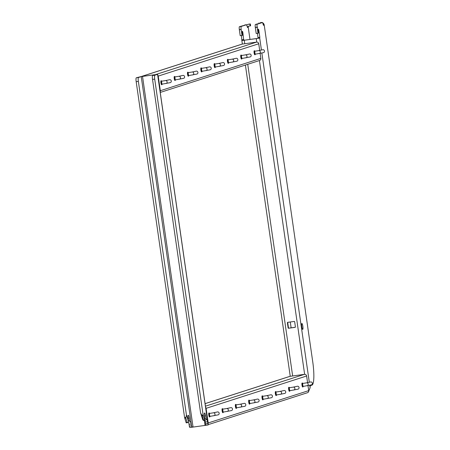 <?xml version="1.0" encoding="UTF-8"?>
<svg xmlns="http://www.w3.org/2000/svg" width="450" height="450" viewBox="0 0 450 450"><rect width="100%" height="100%" fill="white"/><g stroke="black" fill="none" stroke-linecap="round" stroke-linejoin="round"><path stroke-width="0.67" d="M205.082 403.633L289.744 376.402A1.941 1.907 72.2 0 1 290.064 376.329L304.447 374.344A1.941 1.907 72.2 0 1 306.613 376.003L307.569 382.629M307.997 385.594L308.723 390.617A1.941 1.907 72.2 0 1 307.429 392.726L208.114 424.671M205.611 407.278A1.941 1.907 72.2 0 1 206.106 408.33L208.215 422.949A1.941 1.907 72.2 0 1 208.029 424.091M249.328 404.072A1.941 0.36 -97.9 0 1 248.749 402.261A1.941 0.36 -97.9 0 1 248.799 400.241M262.642 399.786A1.941 0.36 -97.9 0 1 262.058 397.98A1.941 0.36 -97.9 0 1 262.114 395.955M236.014 408.353A1.941 0.36 -97.9 0 1 235.434 406.541A1.941 0.36 -97.9 0 1 235.485 404.522M209.391 416.914A1.941 0.36 -97.9 0 1 208.811 415.108A1.941 0.36 -97.9 0 1 208.862 413.083M222.705 412.633A1.941 0.36 -97.9 0 1 222.12 410.827A1.941 0.36 -97.9 0 1 222.176 408.803M275.951 395.505A1.941 0.36 -97.9 0 1 275.372 393.699A1.941 0.36 -97.9 0 1 275.423 391.674M289.266 391.224A1.941 0.36 -97.9 0 1 288.686 389.419A1.941 0.36 -97.9 0 1 288.737 387.394M302.58 386.944A1.941 0.36 -97.9 0 1 301.995 385.132A1.941 0.36 -97.9 0 1 302.051 383.113M204.311 420.368L205.037 425.419L193.05 427.072L191.689 426.786L191.216 423.984A2.239 0.411 -97.9 0 0 190.507 421.897A2.239 0.411 -97.9 0 0 190.496 421.897L190.086 422.027L189.619 420.637L189.248 418.05A2.987 0.551 82.1 0 0 188.303 415.266L188.117 415.327A2.239 0.411 82.1 0 0 188.032 417.668L188.584 421.74L187.599 422.674L187.161 422.364L185.828 418.118L186.412 414.838L138.364 81.383A3.729 0.686 -97.9 0 1 138.499 77.479L141.227 76.596L191.689 426.786M249.536 404.032A2.014 0.371 -97.9 0 1 249.441 404.134A2.014 0.371 -97.9 0 1 249.435 404.134A2.014 0.371 -97.9 0 1 248.805 402.255A2.014 0.371 -97.9 0 1 248.884 400.146A2.014 0.371 -97.9 0 1 248.889 400.146A2.014 0.371 -97.9 0 1 249.013 400.219M262.851 399.752A2.014 0.371 -97.9 0 1 262.755 399.853A2.014 0.371 -97.9 0 1 262.749 399.853A2.014 0.371 -97.9 0 1 262.119 397.974A2.014 0.371 -97.9 0 1 262.198 395.865A2.014 0.371 -97.9 0 1 262.204 395.865A2.014 0.371 -97.9 0 1 262.327 395.938M236.227 408.313A2.014 0.371 -97.9 0 1 236.132 408.414A2.014 0.371 -97.9 0 1 236.121 408.42A2.014 0.371 -97.9 0 1 235.496 406.536A2.014 0.371 -97.9 0 1 235.575 404.426A2.014 0.371 -97.9 0 1 235.581 404.426A2.014 0.371 -97.9 0 1 235.699 404.499M209.599 416.874A2.014 0.371 -97.9 0 1 209.503 416.981A2.014 0.371 -97.9 0 1 209.498 416.981A2.014 0.371 -97.9 0 1 208.868 415.103A2.014 0.371 -97.9 0 1 208.946 412.993A2.014 0.371 -97.9 0 1 208.952 412.993A2.014 0.371 -97.9 0 1 209.076 413.066M222.913 412.594A2.014 0.371 -97.9 0 1 222.817 412.701A2.014 0.371 -97.9 0 1 222.812 412.701A2.014 0.371 -97.9 0 1 222.182 410.822A2.014 0.371 -97.9 0 1 222.261 408.713A2.014 0.371 -97.9 0 1 222.266 408.707A2.014 0.371 -97.9 0 1 222.39 408.786M276.165 395.466A2.014 0.371 -97.9 0 1 276.069 395.572A2.014 0.371 -97.9 0 1 276.058 395.572A2.014 0.371 -97.9 0 1 275.434 393.694A2.014 0.371 -97.9 0 1 275.512 391.584A2.014 0.371 -97.9 0 1 275.518 391.584A2.014 0.371 -97.9 0 1 275.636 391.657M289.474 391.185A2.014 0.371 -97.9 0 1 289.378 391.292A2.014 0.371 -97.9 0 1 289.373 391.292A2.014 0.371 -97.9 0 1 288.743 389.413A2.014 0.371 -97.9 0 1 288.821 387.304A2.014 0.371 -97.9 0 1 288.827 387.298A2.014 0.371 -97.9 0 1 288.951 387.377M302.788 386.904A2.014 0.371 -97.9 0 1 302.692 387.006A2.014 0.371 -97.9 0 1 302.687 387.011A2.014 0.371 -97.9 0 1 302.057 385.127A2.014 0.371 -97.9 0 1 302.136 383.017A2.014 0.371 -97.9 0 1 302.141 383.017A2.014 0.371 -97.9 0 1 302.265 383.091M156.268 74.424A1.941 1.907 72.2 0 0 156.066 74.441L157.629 74.317L154.845 75.223L152.662 75.521L155.413 74.633L141.227 76.596M192.583 427.134L189.945 427.5L189.506 427.084L189.034 424.282A2.239 0.411 82.1 0 0 188.443 422.257M141.491 76.461A1.941 1.907 72.2 0 1 141.677 76.427L136.316 77.777L138.499 77.479M208.131 424.991L205.037 425.419L205.858 424.828L205.65 423.877L207.827 423.574L208.119 424.991L208.035 424.53L208.119 424.991L205.464 425.357M249.75 404.01A2.014 0.371 -97.9 0 1 249.666 404.106A2.014 0.371 -97.9 0 1 249.024 402.227A2.014 0.371 -97.9 0 1 249.109 400.118A2.014 0.371 -97.9 0 1 249.114 400.118A2.014 0.371 -97.9 0 1 249.221 400.179M249.48 400.59A1.941 0.36 -97.9 0 0 249.064 400.393A1.941 0.36 -97.9 0 0 249.109 402.21A1.941 0.36 -97.9 0 0 249.553 403.875A1.941 0.36 -97.9 0 0 249.891 403.549L249.666 404.1A2.014 0.371 -97.9 0 1 249.66 404.106L248.805 402.255M263.064 399.729A2.014 0.371 -97.9 0 1 262.98 399.819A2.014 0.371 -97.9 0 1 262.339 397.946A2.014 0.371 -97.9 0 1 262.423 395.831A2.014 0.371 -97.9 0 1 262.429 395.831A2.014 0.371 -97.9 0 1 262.536 395.899M262.058 397.98L262.198 395.865L262.794 396.309A1.941 0.36 -97.9 0 0 262.373 396.113A1.941 0.36 -97.9 0 0 262.423 397.929A1.941 0.36 -97.9 0 0 262.868 399.594A1.941 0.36 -97.9 0 0 263.199 399.268L262.98 399.819A2.014 0.371 -97.9 0 1 262.974 399.825L262.119 397.974M236.441 408.296A2.014 0.371 -97.9 0 1 236.351 408.386A2.014 0.371 -97.9 0 1 236.346 408.386A2.014 0.371 -97.9 0 1 235.71 406.507A2.014 0.371 -97.9 0 1 235.794 404.398A2.014 0.371 -97.9 0 1 235.806 404.398A2.014 0.371 -97.9 0 1 235.912 404.46M209.812 416.858A2.014 0.371 -97.9 0 1 209.728 416.947A2.014 0.371 -97.9 0 1 209.087 415.069A2.014 0.371 -97.9 0 1 209.171 412.959A2.014 0.371 -97.9 0 1 209.177 412.959A2.014 0.371 -97.9 0 1 209.289 413.027M209.542 413.438A1.941 0.36 -97.9 0 0 209.126 413.241A1.941 0.36 -97.9 0 0 209.171 415.058A1.941 0.36 -97.9 0 0 209.616 416.717A1.941 0.36 -97.9 0 0 209.947 416.391L209.728 416.947A2.014 0.371 -97.9 0 1 209.722 416.953L208.868 415.103M223.127 412.577A2.014 0.371 -97.9 0 1 223.042 412.667A2.014 0.371 -97.9 0 1 222.401 410.788A2.014 0.371 -97.9 0 1 222.486 408.679A2.014 0.371 -97.9 0 1 222.491 408.679A2.014 0.371 -97.9 0 1 222.598 408.746M222.12 410.827L222.261 408.713L222.857 409.151A1.941 0.36 -97.9 0 0 222.435 408.96A1.941 0.36 -97.9 0 0 222.486 410.777A1.941 0.36 -97.9 0 0 222.93 412.436A1.941 0.36 -97.9 0 0 223.262 412.11L223.042 412.667A2.014 0.371 -97.9 0 1 223.037 412.667L222.182 410.822M276.379 395.449A2.014 0.371 -97.9 0 1 276.289 395.539A2.014 0.371 -97.9 0 1 276.283 395.539A2.014 0.371 -97.9 0 1 275.648 393.66A2.014 0.371 -97.9 0 1 275.732 391.551A2.014 0.371 -97.9 0 1 275.743 391.551A2.014 0.371 -97.9 0 1 275.85 391.618M289.688 391.162A2.014 0.371 -97.9 0 1 289.603 391.258A2.014 0.371 -97.9 0 1 288.962 389.379A2.014 0.371 -97.9 0 1 289.046 387.27A2.014 0.371 -97.9 0 1 289.052 387.27A2.014 0.371 -97.9 0 1 289.159 387.338M289.603 391.258A2.014 0.371 -97.9 0 1 289.598 391.258L289.828 390.701A1.941 0.36 -97.9 0 1 289.491 391.027A1.941 0.36 -97.9 0 1 289.046 389.368A1.941 0.36 -97.9 0 1 289.001 387.551A1.941 0.36 -97.9 0 1 289.418 387.743M303.002 386.882A2.014 0.371 -97.9 0 1 302.918 386.978A2.014 0.371 -97.9 0 1 302.276 385.099A2.014 0.371 -97.9 0 1 302.361 382.989A2.014 0.371 -97.9 0 1 302.366 382.989A2.014 0.371 -97.9 0 1 302.473 383.057M302.141 383.017L302.732 383.462A1.941 0.36 -97.9 0 0 302.316 383.271A1.941 0.36 -97.9 0 0 302.361 385.082A1.941 0.36 -97.9 0 0 302.805 386.747A1.941 0.36 -97.9 0 0 303.137 386.421L302.918 386.978A2.014 0.371 -97.9 0 1 302.912 386.978L302.057 385.127M141.457 76.466L241.869 44.173A1.941 1.907 72.2 0 1 242.19 44.1L256.573 42.114A1.941 1.907 72.2 0 1 258.739 43.774L259.695 50.4M192.724 427.118L193.05 427.072L142.515 76.382M187.549 422.679L186.272 422.854L186.069 422.516L184.584 417.561L136.181 81.681A3.729 0.686 -97.9 0 1 136.316 77.777M260.123 53.364L260.848 58.387A1.941 1.907 72.2 0 1 259.554 60.497L160.239 92.441M157.736 75.049A1.941 1.907 72.2 0 1 158.231 76.101L160.335 90.72A1.941 1.907 72.2 0 1 160.155 91.862M207.827 423.574L207.562 421.729A2.239 0.411 -97.9 0 0 206.859 419.636A2.239 0.411 -97.9 0 0 206.843 419.642L204.924 419.979L206.443 419.771L205.594 415.794A2.987 0.551 -97.9 0 0 204.654 413.01A2.987 0.551 -97.9 0 0 204.638 413.016L204.463 413.072A2.239 0.411 -97.9 0 0 204.384 415.412L204.806 420.3L203.113 415.007L154.71 79.127L152.533 79.425L200.582 412.881L202.753 419.782L203.484 420.48L203.507 420.109L202.174 415.862L203.265 415.71M154.845 75.223A3.729 0.686 82.1 0 0 154.71 79.127M236.351 408.386L236.576 407.829A1.941 0.36 -97.9 0 1 236.239 408.156A1.941 0.36 -97.9 0 1 235.8 406.491A1.941 0.36 -97.9 0 1 235.749 404.674A1.941 0.36 -97.9 0 1 236.166 404.871L235.581 404.426L235.496 406.536M276.289 395.539L276.514 394.982A1.941 0.36 -97.9 0 1 276.176 395.308A1.941 0.36 -97.9 0 1 275.738 393.649A1.941 0.36 -97.9 0 1 275.687 391.832A1.941 0.36 -97.9 0 1 276.103 392.029L275.518 391.579L275.434 393.694M205.65 423.877L205.386 422.027A2.239 0.411 82.1 0 0 204.896 420.148M152.662 75.521A3.729 0.686 82.1 0 0 152.533 79.425M186.412 414.838L188.584 421.74M201.454 71.843A1.941 0.36 -97.9 0 1 200.874 70.031A1.941 0.36 -97.9 0 1 200.925 68.006M214.768 67.562A1.941 0.36 -97.9 0 1 214.183 65.751A1.941 0.36 -97.9 0 1 214.239 63.726M161.516 84.684A1.941 0.36 -97.9 0 1 160.937 82.879A1.941 0.36 -97.9 0 1 160.987 80.854M188.139 76.123A1.941 0.36 -97.9 0 1 187.56 74.312A1.941 0.36 -97.9 0 1 187.611 72.293M174.825 80.404A1.941 0.36 -97.9 0 1 174.246 78.598A1.941 0.36 -97.9 0 1 174.302 76.573M228.077 63.276A1.941 0.36 -97.9 0 1 227.498 61.47A1.941 0.36 -97.9 0 1 227.548 59.445M241.391 58.995A1.941 0.36 -97.9 0 1 240.812 57.189A1.941 0.36 -97.9 0 1 240.862 55.164M254.7 54.714A1.941 0.36 -97.9 0 1 254.121 52.903A1.941 0.36 -97.9 0 1 254.177 50.884M202.174 415.862L200.582 412.881M249.334 400.663L249.727 403.515M262.648 396.382L263.036 399.234M236.019 404.949L236.413 407.796M209.396 413.511L209.79 416.363M222.711 409.23L223.099 412.076M275.957 392.102L276.351 394.954M289.271 387.821L289.665 390.668M302.586 383.535L302.974 386.387M201.662 71.803A2.014 0.371 -97.9 0 1 201.566 71.904A2.014 0.371 -97.9 0 1 201.561 71.904A2.014 0.371 -97.9 0 1 200.931 70.026A2.014 0.371 -97.9 0 1 201.009 67.916A2.014 0.371 -97.9 0 1 201.015 67.916A2.014 0.371 -97.9 0 1 201.139 67.989M214.976 67.517A2.014 0.371 -97.9 0 1 214.881 67.624A2.014 0.371 -97.9 0 1 214.875 67.624A2.014 0.371 -97.9 0 1 214.245 65.745A2.014 0.371 -97.9 0 1 214.324 63.636A2.014 0.371 -97.9 0 1 214.329 63.636A2.014 0.371 -97.9 0 1 214.447 63.709M161.724 84.645A2.014 0.371 -97.9 0 1 161.629 84.752A2.014 0.371 -97.9 0 1 161.623 84.752A2.014 0.371 -97.9 0 1 160.993 82.873A2.014 0.371 -97.9 0 1 161.072 80.764A2.014 0.371 -97.9 0 1 161.078 80.764A2.014 0.371 -97.9 0 1 161.201 80.837M188.353 76.084A2.014 0.371 -97.9 0 1 188.252 76.185A2.014 0.371 -97.9 0 1 188.246 76.191A2.014 0.371 -97.9 0 1 187.622 74.306A2.014 0.371 -97.9 0 1 187.695 72.197A2.014 0.371 -97.9 0 1 187.706 72.197A2.014 0.371 -97.9 0 1 187.824 72.27M175.039 80.364A2.014 0.371 -97.9 0 1 174.943 80.471A2.014 0.371 -97.9 0 1 174.938 80.471A2.014 0.371 -97.9 0 1 174.308 78.593A2.014 0.371 -97.9 0 1 174.386 76.483A2.014 0.371 -97.9 0 1 174.392 76.478A2.014 0.371 -97.9 0 1 174.51 76.556M228.291 63.236A2.014 0.371 -97.9 0 1 228.189 63.343A2.014 0.371 -97.9 0 1 228.184 63.343A2.014 0.371 -97.9 0 1 227.559 61.464A2.014 0.371 -97.9 0 1 227.632 59.355A2.014 0.371 -97.9 0 1 227.644 59.355A2.014 0.371 -97.9 0 1 227.762 59.428M241.599 58.956A2.014 0.371 -97.9 0 1 241.504 59.062A2.014 0.371 -97.9 0 1 241.498 59.062A2.014 0.371 -97.9 0 1 240.868 57.184A2.014 0.371 -97.9 0 1 240.947 55.074A2.014 0.371 -97.9 0 1 240.953 55.069A2.014 0.371 -97.9 0 1 241.076 55.148M254.914 54.675A2.014 0.371 -97.9 0 1 254.818 54.776A2.014 0.371 -97.9 0 1 254.812 54.776A2.014 0.371 -97.9 0 1 254.183 52.898A2.014 0.371 -97.9 0 1 254.261 50.788A2.014 0.371 -97.9 0 1 254.267 50.788A2.014 0.371 -97.9 0 1 254.385 50.861M201.876 71.781A2.014 0.371 -97.9 0 1 201.791 71.876A2.014 0.371 -97.9 0 1 201.15 69.998A2.014 0.371 -97.9 0 1 201.234 67.888A2.014 0.371 -97.9 0 1 201.24 67.888A2.014 0.371 -97.9 0 1 201.347 67.95M201.791 71.876A2.014 0.371 -97.9 0 1 201.786 71.876L200.931 70.026M215.19 67.5A2.014 0.371 -97.9 0 1 215.106 67.59A2.014 0.371 -97.9 0 1 214.464 65.717A2.014 0.371 -97.9 0 1 214.549 63.602A2.014 0.371 -97.9 0 1 214.554 63.602A2.014 0.371 -97.9 0 1 214.661 63.669M215.331 67.033L215.106 67.59A2.014 0.371 -97.9 0 1 215.094 67.596L214.245 65.745M161.938 84.628A2.014 0.371 -97.9 0 1 161.854 84.718A2.014 0.371 -97.9 0 1 161.213 82.839A2.014 0.371 -97.9 0 1 161.297 80.73A2.014 0.371 -97.9 0 1 161.303 80.73A2.014 0.371 -97.9 0 1 161.409 80.797M161.078 80.758L161.668 81.208A1.941 0.36 -97.9 0 0 161.252 81.011A1.941 0.36 -97.9 0 0 161.297 82.828A1.941 0.36 -97.9 0 0 161.741 84.487A1.941 0.36 -97.9 0 0 162.073 84.161L161.854 84.718A2.014 0.371 -97.9 0 1 161.848 84.724L160.993 82.873M188.561 76.067A2.014 0.371 -97.9 0 1 188.477 76.157A2.014 0.371 -97.9 0 1 187.836 74.278A2.014 0.371 -97.9 0 1 187.92 72.169A2.014 0.371 -97.9 0 1 187.926 72.169A2.014 0.371 -97.9 0 1 188.032 72.231M187.56 74.312L187.695 72.203L188.297 72.641A1.941 0.36 -97.9 0 0 187.875 72.444A1.941 0.36 -97.9 0 0 187.926 74.261A1.941 0.36 -97.9 0 0 188.364 75.926A1.941 0.36 -97.9 0 0 188.702 75.6L188.477 76.157A2.014 0.371 -97.9 0 1 188.471 76.157L187.622 74.306M175.252 80.347A2.014 0.371 -97.9 0 1 175.168 80.438A2.014 0.371 -97.9 0 1 174.527 78.559A2.014 0.371 -97.9 0 1 174.611 76.449A2.014 0.371 -97.9 0 1 174.617 76.449A2.014 0.371 -97.9 0 1 174.724 76.517M174.617 76.449L174.982 76.922A1.941 0.36 -97.9 0 0 174.561 76.731A1.941 0.36 -97.9 0 0 174.611 78.547A1.941 0.36 -97.9 0 0 175.056 80.207A1.941 0.36 -97.9 0 0 175.388 79.881L175.168 80.438A2.014 0.371 -97.9 0 1 175.157 80.438L174.308 78.593M228.504 63.219A2.014 0.371 -97.9 0 1 228.414 63.309A2.014 0.371 -97.9 0 1 227.773 61.431A2.014 0.371 -97.9 0 1 227.857 59.321A2.014 0.371 -97.9 0 1 227.863 59.321A2.014 0.371 -97.9 0 1 227.976 59.389M227.498 61.47L227.632 59.355L228.234 59.799A1.941 0.36 -97.9 0 0 227.812 59.602A1.941 0.36 -97.9 0 0 227.863 61.419A1.941 0.36 -97.9 0 0 228.302 63.079A1.941 0.36 -97.9 0 0 228.639 62.752L228.414 63.309A2.014 0.371 -97.9 0 1 228.409 63.309L227.559 61.464M241.813 58.933A2.014 0.371 -97.9 0 1 241.729 59.029A2.014 0.371 -97.9 0 1 241.088 57.15A2.014 0.371 -97.9 0 1 241.172 55.041A2.014 0.371 -97.9 0 1 241.178 55.041A2.014 0.371 -97.9 0 1 241.284 55.108M240.812 57.189L240.947 55.074L241.543 55.513A1.941 0.36 -97.9 0 0 241.127 55.322A1.941 0.36 -97.9 0 0 241.172 57.139A1.941 0.36 -97.9 0 0 241.616 58.798A1.941 0.36 -97.9 0 0 241.948 58.472L241.729 59.029A2.014 0.371 -97.9 0 1 241.723 59.029L240.868 57.184M255.127 54.652A2.014 0.371 -97.9 0 1 255.043 54.748A2.014 0.371 -97.9 0 1 254.402 52.869A2.014 0.371 -97.9 0 1 254.486 50.76A2.014 0.371 -97.9 0 1 254.492 50.76A2.014 0.371 -97.9 0 1 254.599 50.828M254.852 51.233A1.941 0.36 -97.9 0 0 254.436 51.041A1.941 0.36 -97.9 0 0 254.486 52.852A1.941 0.36 -97.9 0 0 254.931 54.517A1.941 0.36 -97.9 0 0 255.263 54.191L255.043 54.748A2.014 0.371 -97.9 0 1 255.032 54.748L254.183 52.898M201.791 71.871L202.016 71.319A1.941 0.36 -97.9 0 1 201.679 71.646A1.941 0.36 -97.9 0 1 201.234 69.981A1.941 0.36 -97.9 0 1 201.189 68.164A1.941 0.36 -97.9 0 1 201.606 68.361L201.015 67.916L200.874 70.031M215.325 67.039A1.941 0.36 -97.9 0 1 214.993 67.359A1.941 0.36 -97.9 0 1 214.549 65.7A1.941 0.36 -97.9 0 1 214.498 63.883A1.941 0.36 -97.9 0 1 214.92 64.08L214.554 63.608M253.912 402.896A1.491 1.344 78 0 0 253.294 399.977L257.456 399.094A1.491 1.344 78 0 1 258.081 402.013L249.806 403.56L249.255 400.624M267.227 398.616A1.491 1.344 78 0 0 266.608 395.696L270.771 394.813A1.491 1.344 78 0 1 271.389 397.733L263.121 399.279L262.564 396.338M240.604 407.177A1.491 1.344 78 0 0 239.979 404.257L244.148 403.374A1.491 1.344 78 0 1 244.766 406.294L236.492 407.841L235.941 404.904M213.975 415.744A1.491 1.344 78 0 0 213.356 412.824L217.519 411.936A1.491 1.344 78 0 1 218.143 414.855L209.869 416.402L209.317 413.466M227.289 411.463A1.491 1.344 78 0 0 226.671 408.538L230.833 407.655A1.491 1.344 78 0 1 231.452 410.574L223.183 412.121L222.626 409.185M280.541 394.335A1.491 1.344 78 0 0 279.917 391.416L284.085 390.527A1.491 1.344 78 0 1 284.704 393.446L276.429 394.993L275.878 392.057M293.85 390.054A1.491 1.344 78 0 0 293.231 387.129L297.394 386.246A1.491 1.344 78 0 1 298.018 389.166L289.744 390.713L289.192 387.776M307.164 385.768A1.491 1.344 78 0 0 306.546 382.849L310.708 381.966A1.491 1.344 78 0 1 311.327 384.885L303.058 386.432L302.501 383.496M201.459 68.434L201.853 71.286M214.768 64.153L215.162 67.005M161.522 81.281L161.916 84.133M188.145 72.72L188.539 75.566M174.831 77.001L175.224 79.847M228.083 59.873L228.476 62.724M241.397 55.592L241.791 58.438M254.706 51.306L255.099 54.157M206.038 70.667A1.491 1.344 78 0 0 205.419 67.748L209.582 66.864A1.491 1.344 78 0 1 210.201 69.784L201.932 71.331L201.381 68.394M219.352 66.386A1.491 1.344 78 0 0 218.734 63.467A1.491 1.344 78 0 1 218.734 63.467L222.896 62.584A1.491 1.344 78 0 1 223.515 65.503L215.246 67.05L214.689 64.108M166.101 83.514A1.491 1.344 78 0 0 165.482 80.595L169.644 79.706A1.491 1.344 78 0 1 170.263 82.626L161.994 84.172L161.443 81.236M192.729 74.948A1.491 1.344 78 0 0 192.105 72.028L196.268 71.145A1.491 1.344 78 0 1 196.892 74.064L188.618 75.611L188.066 72.675M179.415 79.234A1.491 1.344 78 0 0 178.796 76.309A1.491 1.344 78 0 1 178.796 76.309L182.959 75.426A1.491 1.344 78 0 1 183.578 78.345L175.309 79.892L174.752 76.956M232.667 62.106A1.491 1.344 78 0 0 232.042 59.186L236.205 58.297A1.491 1.344 78 0 1 236.829 61.217L228.555 62.764L228.004 59.828M245.976 57.825A1.491 1.344 78 0 0 245.357 54.9A1.491 1.344 78 0 1 245.357 54.9L249.519 54.017A1.491 1.344 78 0 1 250.138 56.936L241.869 58.483L241.318 55.547M259.29 53.539A1.491 1.344 78 0 0 258.671 50.619L262.834 49.736A1.491 1.344 78 0 1 263.452 52.656L255.184 54.203L254.627 51.266M244.749 24.958L246.566 24.711L239.434 26.674A2.835 0.523 -97.9 0 0 239.333 29.638L241.149 29.391A2.835 0.523 -97.9 0 1 241.251 26.421L246.578 24.711L247.489 27.501L247.764 27.405A1.119 1.097 72.2 0 1 248.692 26.151L250.616 25.802L250.346 23.951L249.885 24.103L250.149 25.948M257.625 27.18L255.336 27.579L256.191 33.486L258.007 33.238L257.153 27.332L257.625 27.18M242.28 32.929L242.893 32.844L243.709 40.309L256.607 38.559L257.991 38.318L258.019 37.536L259.836 37.282L258.879 30.639A1.682 0.309 -97.9 0 0 258.412 29.098A1.682 0.309 -97.9 0 0 258.351 29.07A1.682 0.309 -97.9 0 0 258.278 30.831L258.48 33.081L258.007 33.238M257.153 27.332L255.319 27.433A2.835 0.523 82.1 0 1 255.42 24.463L262.558 22.5L257.237 24.216A2.835 0.523 82.1 0 0 257.136 27.186L257.153 27.332M308.284 392.158L310.106 387.799L310.162 385.718L311.929 385.149A22.387 4.134 82.1 0 0 312.728 361.721L264.218 25.054L263.475 25.296L262.558 22.5L260.736 22.753M259.836 37.282L259.712 38.098L241.864 40.579L241.425 35.527M301.882 323.494A2.987 0.551 82.1 0 0 301.77 326.571A2.987 0.551 82.1 0 0 302.715 329.406A2.987 0.551 82.1 0 0 302.856 326.368A2.987 0.551 82.1 0 0 301.899 323.488A2.987 0.551 82.1 0 0 301.882 323.494M257.411 33.317L258.019 37.536M262.041 22.573A2.987 2.931 72.2 0 0 260.882 22.5L260.415 22.652A2.987 2.931 72.2 0 1 261.338 22.669M262.952 23.552A2.987 2.931 72.2 0 1 263.751 25.2L263.402 25.256M262.8 22.899A2.987 2.931 72.2 0 1 264.218 25.054M287.392 322.762A0.371 0.366 72.2 0 1 287.702 322.341L294.238 321.441A0.371 0.366 72.2 0 1 294.66 321.761L295.402 326.925A0.371 0.366 72.2 0 1 295.093 327.347L288.551 328.247A0.371 0.366 72.2 0 1 288.135 327.932L287.392 322.762L287.724 322.656A0.371 0.366 -107.8 0 1 287.843 322.324M295.284 327.257L288.883 328.14A0.371 0.366 -107.8 0 1 288.467 327.825L287.724 322.656M258.964 22.849L259.031 23.304M248.754 26.139A1.119 1.097 72.2 0 0 248.231 27.259L249.992 39.476M242.893 32.844A1.682 0.309 82.1 0 0 242.426 31.303A1.682 0.309 82.1 0 0 242.364 31.281A1.682 0.309 82.1 0 0 242.291 33.036L242.494 35.286L242.021 35.443L241.172 29.537L239.355 29.79L240.204 35.696L242.021 35.443M291.127 327.831L290.284 321.986M247.416 27.461L247.764 27.416M246.808 25.093A2.987 2.931 72.2 0 1 248.428 24.306L249.885 24.103M247.939 24.418L248.406 24.266A2.987 2.931 72.2 0 1 248.895 24.154L250.346 23.951M205.088 403.661L290.064 376.329M205.453 406.187L304.447 374.344M206.106 408.33L306.613 376.003M208.215 422.949L308.723 390.617M289.373 391.286L288.743 389.413M157.573 74.34L208.035 424.53M156.066 74.441L256.573 42.114M141.677 76.427L242.19 44.1M191.481 425.829L189.304 426.133M160.335 90.72L260.848 58.387M207.562 421.729L205.386 422.027M158.231 76.101L258.739 43.774M189.034 424.282L191.216 423.984M136.181 81.681L138.364 81.383M184.584 417.561L185.833 417.392M188.482 420.789L189.619 420.637M188.111 418.207L189.248 418.05M187.161 422.364L186.069 422.516M184.736 418.269L185.828 418.118M204.598 419.957L203.507 420.109M203.496 420.48L204.801 420.3L203.507 420.474M205.594 415.794L204.458 415.952M205.965 418.382L204.834 418.534M201.864 415.176L203.113 415.007M258.879 30.639L258.266 30.724M259.712 38.098L261.433 50.034M261.855 52.993L309.308 382.264M309.735 385.223L310.106 387.799M260.882 22.5L260.415 22.652M257.237 24.216L255.42 24.463M257.136 27.186L255.319 27.433M257.991 38.318L259.808 38.064M256.269 38.666L256.764 42.098M259.425 60.542L304.639 374.327M244.282 40.326L244.778 43.74M247.736 64.299L292.652 375.969M288.883 328.14L288.551 328.247M288.467 327.825L288.135 327.932M248.231 27.259L247.764 27.405M243.821 40.269L242.01 40.523M243.849 39.488L242.032 39.741M239.333 29.638L241.149 29.391M239.434 26.674L241.251 26.421M248.895 24.154L248.428 24.306M248.749 402.261L248.884 400.146L249.486 400.59M236.121 408.414L235.434 406.541M208.811 415.108L208.946 412.993L209.548 413.438M276.058 395.572L275.372 393.699M288.686 389.419L288.821 387.304L289.423 387.743M301.995 385.132L302.136 383.023M157.629 74.317L208.153 424.918M192.656 427.123L189.945 427.5M187.577 422.674L186.272 422.854M214.183 65.751L214.324 63.636M160.937 82.879L161.072 80.764M174.246 78.598L174.386 76.483M254.121 52.903L254.261 50.794M253.294 399.977L249.396 400.601M266.608 395.696L262.71 396.321M239.979 404.257L236.087 404.882M213.356 412.824L209.458 413.449M226.671 408.538L222.773 409.162M279.917 391.416L276.024 392.04M293.231 387.129L289.333 387.754M306.546 382.849L302.647 383.473M254.857 51.233L254.492 50.76M205.419 67.748L201.521 68.372M218.734 63.467L214.836 64.091M165.482 80.595L161.584 81.219M192.105 72.028L188.213 72.653M178.796 76.309L174.898 76.933M232.042 59.186L228.15 59.811M245.357 54.9L241.459 55.524M258.671 50.619L254.773 51.244M241.864 40.579L242.364 44.072M245.391 65.053L290.239 376.301"/></g></svg>
